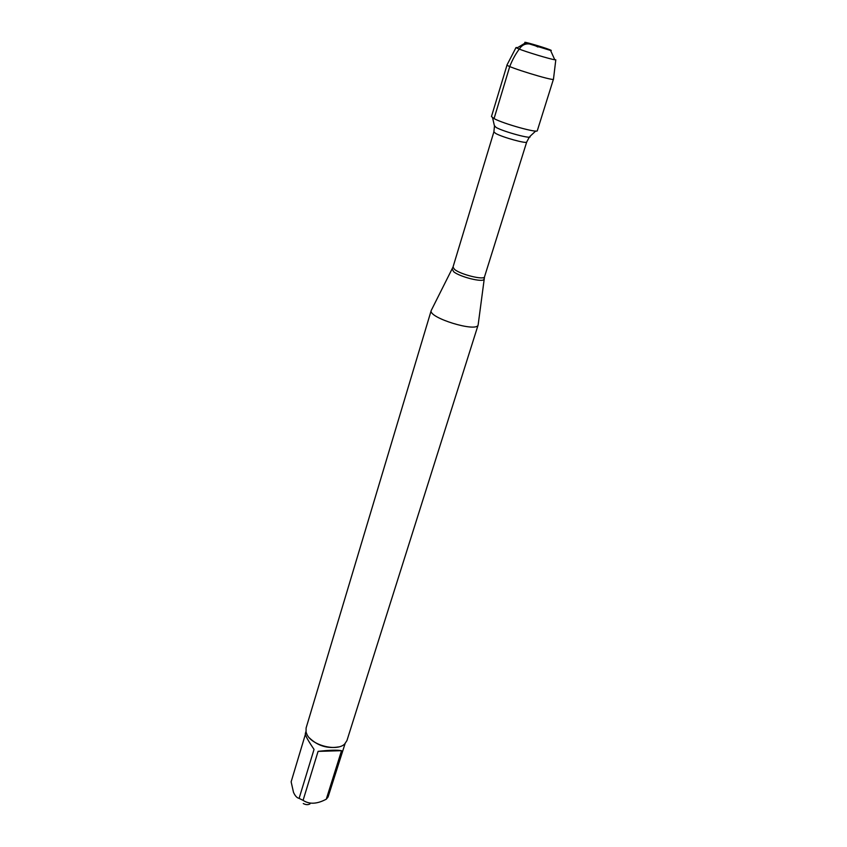 <?xml version="1.0" encoding="UTF-8"?>
<svg xmlns="http://www.w3.org/2000/svg" width="847" height="847" viewBox="0 0 847 847"><rect width="100%" height="100%" fill="white"/><g stroke="black" fill="none" stroke-linecap="round" stroke-linejoin="round"><path stroke-width="1.27" d="M478.227 324.2L478.132 324.983C476.628 332.638 428.137 317.72 431.197 310.542L431.557 309.843M431.229 310.436L306.095 728.028L306.053 732.083L306.985 734.518C311.929 745.508 337.18 751.808 344.697 743.973L346.931 740.596L478.163 324.877M310.044 803.845C308.16 804.999 305.905 804.904 303.279 803.549M341.542 750.686C337.318 749.86 329.504 750.082 318.08 751.374L341.542 750.686L326.264 799.219L325.121 799.78C316.45 804.142 309.102 804.332 303.078 800.351L299.107 798.372C296.937 797.916 295.063 795.884 293.486 792.273L291.135 781.834L305.365 734.423M318.08 751.374L303.078 800.351M299.107 798.372L314.036 749.404C308.117 740.68 305.206 735.418 305.312 733.608L305.936 731.554M345.089 743.602L328.085 796.985L326.264 799.219M309.441 737.938C317.657 745.826 327.376 748.822 338.599 746.916M507.099 64.796L491.461 116.558L494.055 118.612C503.542 123.81 537.877 133.35 537.316 130.671L553.483 79.067M506.982 64.891L506.993 64.986C506.75 66.839 552.625 80.952 553.462 79.29L553.525 79.216M553.462 79.29L555.801 59.809L554.774 59.756C550.148 59.184 525.669 51.783 518.417 48.766L516.003 47.57L517.686 47.612M549.555 49.634C542.588 46.871 520.354 40.497 525.574 42.773L550.582 50.46C551.81 50.661 551.471 50.386 549.555 49.634M537.961 47.009C533.356 44.785 526.178 41.185 520.725 47.188C516.257 52.758 512.594 59.195 509.746 66.521L494.055 118.612M484.029 278.854L483.965 279.266C483.383 282.782 459.72 276.916 453.643 271.718L452.245 269.071M493.875 131.899L452.997 267.091L454.543 269.399C460.63 274.576 484.315 280.378 484.526 276.789L526.707 142C527.014 144.075 502.536 137.352 495.728 133.466L493.875 131.899L494.436 126.404M492.583 117.775L494.352 125.547L496.098 127.452C504.198 131.984 533.155 139.691 529.873 136.473L535.706 131.041M452.997 267.091L431.197 310.542M484.526 276.789L478.132 324.983M526.707 142L529.322 137.129M516.003 47.57L506.993 64.986M525.574 42.773L516.882 48.099M550.582 50.46L554.774 59.756"/></g></svg>
